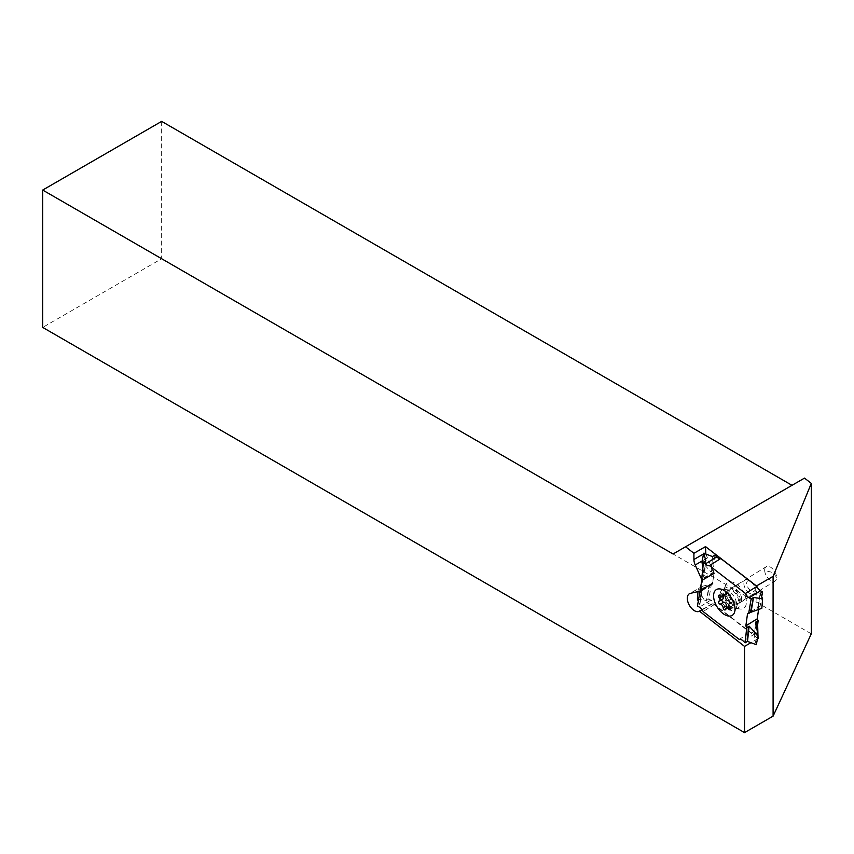 <?xml version="1.0" encoding="UTF-8"?>
<svg xmlns="http://www.w3.org/2000/svg" width="854" height="854" viewBox="0 0 854 854"><rect width="100%" height="100%" fill="white"/><g stroke="black" fill="none" stroke-linecap="round" stroke-linejoin="round"><path stroke-width="0.64" stroke-dasharray="4.27 3.2" d="M701.262 589.847L702.607 579.973M757.103 630.305L756.527 635.814L754.658 633.988A6.053 3.373 -121.7 0 0 750.591 632.355L739.18 639.4M734.205 606.329A15.137 8.433 58.3 0 1 725.099 587.253A15.137 8.433 58.3 0 1 725.59 585.289A15.137 8.433 58.3 0 1 737.194 584.563A15.137 8.433 58.3 0 1 746.3 600.191A15.137 8.433 58.3 0 1 740.258 609.041A15.137 8.433 58.3 0 1 734.205 606.329M758.555 609.446L758.928 606.703L747.517 613.759M714.873 555.079L713.282 570.301L714.136 572.095L712.482 584.189L711.339 584.446L708.852 598.985L710.816 600.116A6.053 3.373 58.3 0 1 714.51 604.472L750.591 632.355M758.928 606.703L760.06 606.457L761.715 596.807M756.527 635.814L754.125 637.297L755.726 622.075M756.068 624.093L754.125 637.297L756.068 624.093M756.313 644.706L754.125 637.297M714.51 604.472L703.098 611.528M708.852 598.985L706.45 600.469L708.937 585.919L698.166 589.623L698.006 591.587M698.284 601.141L699.842 604.547L697.451 606.03M697.376 599.177L706.45 600.469L709.642 585.492L708.937 585.919M699.842 604.547L702.33 590.007L701.625 590.434L699.842 604.547L701.134 590.744M712.482 584.189L701.07 591.235M711.339 584.446L709.642 585.492L706.45 600.469M702.33 590.007L698.166 589.623M714.136 572.095L702.725 579.151M701.871 577.357L703.568 576.311L705.863 560.651L703.568 576.301L704.272 575.874L702.885 567.654M713.282 570.301L710.88 571.785L701.945 562.06M705.863 560.64L704.272 575.874M712.471 556.562L711.574 571.358L712.471 556.562L710.88 571.785M760.06 606.457L757.669 607.931L761.821 608.326M760.145 593.391L758.363 607.504L760.145 593.391L757.669 607.931M729.028 605.23A11.775 6.554 -121.7 0 0 730.426 606.457A11.775 6.554 -121.7 0 0 735.134 608.56A11.775 6.554 -121.7 0 0 737.771 608.005A11.775 6.554 -121.7 0 0 739.831 604.365A11.775 6.554 -121.7 0 0 734.141 590.754A11.775 6.554 -121.7 0 0 732.743 589.527A11.775 6.554 -121.7 0 0 725.398 587.968A11.775 6.554 -121.7 0 0 723.722 590.082A11.775 6.554 -121.7 0 0 729.028 605.23M730.971 592.708A11.775 6.554 58.3 0 1 736.34 607.685A11.775 6.554 58.3 0 1 736.276 607.856A11.775 6.554 58.3 0 1 734.6 609.969A11.775 6.554 58.3 0 1 727.245 608.411A11.775 6.554 58.3 0 1 725.847 607.194A11.775 6.554 58.3 0 1 722.217 589.933A11.775 6.554 58.3 0 1 724.865 589.377A11.775 6.554 58.3 0 1 729.572 591.491A11.775 6.554 58.3 0 1 730.971 592.708M758 636.102L757.978 635.515M757.658 625.043L757.477 619.235M757.434 617.613L756.463 586.079M757.445 638.941L750.965 642.688M757.583 638.205L712.909 603.671L711.83 603.917C705.34 605.881 696.309 589.143 702.308 586.282L712.343 583.869L714.072 573.365L705.842 554.054M741.646 598.878A8.412 4.686 -121.7 0 0 735.497 588.705A8.412 4.686 -121.7 0 0 731.28 588.289A8.412 4.686 -121.7 0 0 729.754 592.014A8.412 4.686 -121.7 0 0 733.661 600.415A8.412 4.686 -121.7 0 0 740.119 602.604A8.412 4.686 -121.7 0 0 741.646 598.878M764.682 570.44A8.412 4.686 -121.7 0 0 770.842 580.613A8.412 4.686 -121.7 0 0 775.058 581.03A8.412 4.686 -121.7 0 0 776.585 577.304A8.412 4.686 -121.7 0 0 772.678 568.903A8.412 4.686 -121.7 0 0 766.219 566.714A8.412 4.686 -121.7 0 0 764.682 570.44L772.795 572.532L776.585 577.304M712.909 603.671L702.18 609.873M673.059 553.99L804.511 478.101M811.3 633.807L161.652 258.741L42.7 327.413M161.652 121.375L161.652 258.741M723.05 596.604A2.69 1.494 -121.7 0 0 722.377 595.451A1.687 0.939 58.3 0 1 722.089 593.242A1.687 0.939 58.3 0 1 723.541 593.861A2.69 1.494 -121.7 0 0 725.879 594.864A2.69 1.494 -121.7 0 0 726.359 593.744A1.687 0.939 58.3 0 1 726.669 593.039A1.687 0.939 58.3 0 1 727.971 593.487A1.687 0.939 58.3 0 1 728.74 595.174A2.69 1.494 -121.7 0 0 731.6 598.729A1.687 0.939 58.3 0 1 733.127 599.967A1.687 0.939 58.3 0 1 733.084 601.664A1.687 0.939 58.3 0 1 732.817 601.75A2.69 1.494 -121.7 0 0 732.39 601.878A2.69 1.494 -121.7 0 0 732.86 605.422A1.687 0.939 58.3 0 1 733.148 607.642A1.687 0.939 58.3 0 1 731.697 607.013A2.69 1.494 -121.7 0 0 729.359 606.02A2.69 1.494 -121.7 0 0 728.878 607.141A1.687 0.939 58.3 0 1 728.569 607.845A1.687 0.939 58.3 0 1 727.213 607.343M721.886 599.593A1.687 0.939 58.3 0 1 722.153 599.209A1.687 0.939 58.3 0 1 722.42 599.134L719.089 601.184M729.028 591.043A8.07 4.494 58.3 0 1 729.54 589.997A8.07 4.494 58.3 0 1 729.786 589.708A8.07 4.494 58.3 0 1 730.277 589.313A8.07 4.494 58.3 0 1 734.323 589.708A8.07 4.494 58.3 0 1 740.012 601.312A8.07 4.494 58.3 0 1 738.763 603.052A8.07 4.494 58.3 0 1 737.813 603.404A8.07 4.494 58.3 0 1 734.718 602.657A8.07 4.494 58.3 0 1 729.028 591.043M746.695 583.538A6.053 3.373 58.3 0 1 750.538 580.998A6.053 3.373 58.3 0 1 750.826 581.158A6.053 3.373 58.3 0 1 755.267 588.641A6.053 3.373 58.3 0 1 751.125 590.861A6.053 3.373 58.3 0 1 746.695 583.538M749.748 593.37A8.07 4.494 58.3 0 1 743.845 583.592A8.07 4.494 58.3 0 1 745.307 580.026A8.07 4.494 58.3 0 1 748.969 580.208A8.07 4.494 58.3 0 1 749.353 580.421A8.07 4.494 58.3 0 1 755.267 590.402A8.07 4.494 58.3 0 1 753.794 593.765A8.07 4.494 58.3 0 1 749.748 593.37M754.658 633.988L743.247 641.044M710.816 600.116L699.405 607.162M704.347 553.488L703.536 553.947M707.144 558.089L702.169 560.961M713.795 572.009L702.447 578.564M712.161 583.933L701.198 590.263M703.237 585.919L690.363 593.359M711.83 603.917L701.988 609.596M731.697 607.013L729.914 608.112M732.86 605.422L729.529 607.482M732.817 601.75L729.956 603.522M731.6 598.729L728.281 600.778M728.74 595.174L725.42 597.234M726.359 593.744L724.107 595.131M723.541 593.861L720.21 595.921M722.377 595.451L720.744 596.466M728.878 607.141L725.548 609.201M726.903 592.057A8.359 4.654 58.3 0 1 730.074 589.868A8.359 4.654 58.3 0 1 732.38 590.669A8.359 4.654 58.3 0 1 738.272 602.689A8.359 4.654 58.3 0 1 738.166 602.977A8.359 4.654 58.3 0 1 732.796 604.077A8.359 4.654 58.3 0 1 726.903 592.057M723.722 590.082L725.59 585.289M737.771 608.005L734.6 609.969M736.276 607.856L734.397 612.66M735.134 608.56L740.258 609.041M725.398 587.968L722.217 589.933M724.865 589.377L719.73 588.908M740.119 602.604L775.058 581.03M712.343 583.869L701.198 590.306M702.308 586.282L689.402 593.733M731.28 588.289L766.219 566.714M733.148 607.642L729.828 609.692M732.39 601.878L730.021 603.34M733.084 601.664L729.764 603.725M726.669 593.039L723.338 595.089M725.879 594.864L724.694 595.59M722.089 593.242L718.758 595.291M722.153 599.209L718.822 601.269M728.569 607.845L725.238 609.895M729.54 589.997L719.975 588.929M750.538 580.998L748.969 580.208M745.307 580.026L730.277 589.313M737.813 603.404L734.493 612.425M755.267 588.641L755.267 590.402M753.794 593.765L738.763 603.052"/><path stroke-width="1.28" d="M758.042 635.878L755.726 622.075L758.128 620.591L757.274 618.798L745.852 625.843L746.706 627.626L748.414 626.58L747.506 641.375L748.414 626.58L749.118 626.153L758.042 635.878L756.313 644.706L747.517 641.386L749.118 626.153M747.506 641.375L745.115 642.859L743.247 641.044A6.053 3.373 -121.7 0 0 739.18 639.4L703.098 611.528A6.053 3.373 58.3 0 0 699.405 607.162L697.451 606.03L699.928 591.491L701.07 591.235L701.262 589.847M746.706 627.626L745.115 642.859M722.794 613.375A15.137 8.433 -121.7 0 0 734.397 612.66A15.137 8.433 -121.7 0 0 734.899 610.695A15.137 8.433 -121.7 0 0 725.783 591.619A15.137 8.433 -121.7 0 0 719.73 588.908A15.137 8.433 -121.7 0 0 713.698 597.747A15.137 8.433 -121.7 0 0 722.794 613.375M745.852 625.843L747.517 613.759L748.648 613.503L751.136 598.964L749.171 597.832A6.053 3.373 58.3 0 1 745.478 593.466L709.396 565.583A6.053 3.373 -121.7 0 1 705.329 563.95L703.472 562.135L701.871 577.357L702.607 579.973M757.274 618.798L758.555 609.446M758.128 620.591L757.103 630.305M702.885 567.654L701.945 562.06L703.675 553.232L712.471 556.562L714.873 555.079L716.741 556.904A6.053 3.373 -121.7 0 0 720.808 558.537L709.396 565.583M761.715 596.807L762.547 591.907L760.594 590.776A6.053 3.373 58.3 0 1 756.89 586.42L720.808 558.537M756.42 621.637L756.068 624.093L756.42 621.637M698.006 591.587L697.376 599.177L698.284 601.141M701.134 590.744L699.928 591.491M703.675 553.232L705.863 560.651L703.472 562.135M756.89 586.42L745.478 593.466M762.547 591.907L760.145 593.391L762.611 598.771L753.538 597.48L751.136 598.964M750.356 612.446L753.527 597.48L750.356 612.446L761.821 608.326L762.611 598.771M750.346 612.457L748.648 613.503M753.538 597.48L751.05 612.019M773.094 576.354L773.094 716.143L811.3 633.807L811.3 483.396L773.094 576.354L756.452 585.961L705.521 546.603L693.918 553.307L685.559 546.774L673.059 553.99L42.7 190.058L42.7 327.413L744.539 732.625L744.539 646.393L750.965 642.688M757.583 638.205L758.074 638.578L758 636.102M757.978 635.515L757.658 625.043M757.477 619.235L757.434 617.613M758.074 638.578L757.445 638.941M773.094 716.143L744.539 732.625M705.842 554.054L705.521 546.603M714.072 573.365L701.774 580.453A2.018 1.164 -120 0 0 701.54 579.087L695.209 564.985A10.099 5.829 60 0 1 693.918 559.509L693.918 553.307M701.774 580.453L700.099 590.52A2.018 1.164 60 0 1 699.693 591.171A2.018 1.164 60 0 1 699.511 591.246L690.363 593.359A10.099 5.829 60 0 0 689.402 593.733A10.099 5.829 60 0 0 688.986 604.611A10.099 5.829 60 0 0 698.551 611.581L699.639 611.336L744.539 646.393M702.18 609.873L699.639 611.336M811.3 483.396L804.511 478.101L685.559 546.774M792.01 485.318L161.652 121.375L42.7 190.058M724.662 614.634A15.137 8.433 58.3 0 1 713.88 598.878A15.137 8.433 58.3 0 1 719.73 588.908A15.137 8.433 58.3 0 1 723.914 590.36A15.137 8.433 58.3 0 1 734.397 612.66A15.137 8.433 58.3 0 1 724.662 614.634M729.487 603.81A2.69 1.494 -121.7 0 0 729.06 603.938A2.69 1.494 -121.7 0 0 729.529 607.482A1.687 0.939 58.3 0 1 729.828 609.692A1.687 0.939 58.3 0 1 728.366 609.073A2.69 1.494 -121.7 0 0 726.039 608.069A2.69 1.494 -121.7 0 0 725.548 609.201A1.687 0.939 58.3 0 1 725.238 609.895A1.687 0.939 58.3 0 1 723.936 609.457A1.687 0.939 58.3 0 1 723.167 607.76A2.69 1.494 -121.7 0 0 720.306 604.216A1.687 0.939 58.3 0 1 718.78 602.967A1.687 0.939 58.3 0 1 718.822 601.269A1.687 0.939 58.3 0 1 719.089 601.184A2.69 1.494 -121.7 0 0 719.516 601.056A2.69 1.494 -121.7 0 0 719.047 597.512A1.687 0.939 58.3 0 1 718.758 595.291A1.687 0.939 58.3 0 1 720.21 595.921A2.69 1.494 -121.7 0 0 722.548 596.914A2.69 1.494 -121.7 0 0 723.039 595.793A1.687 0.939 58.3 0 1 723.338 595.089A1.687 0.939 58.3 0 1 724.64 595.537A1.687 0.939 58.3 0 1 725.42 597.234A2.69 1.494 -121.7 0 0 728.281 600.778A1.687 0.939 58.3 0 1 729.796 602.027A1.687 0.939 58.3 0 1 729.764 603.725A1.687 0.939 58.3 0 1 729.487 603.81L729.956 603.522M722.42 599.134A2.69 1.494 -121.7 0 0 722.847 598.996A2.69 1.494 -121.7 0 0 723.05 596.604M727.213 607.343A1.687 0.939 58.3 0 1 726.498 605.71A2.69 1.494 -121.7 0 0 723.637 602.155A1.687 0.939 58.3 0 1 722.313 601.248A1.687 0.939 58.3 0 1 721.886 599.593M716.741 556.904L705.329 563.95M760.594 590.776L749.171 597.832M705.703 552.698L704.347 553.488M703.536 553.947L693.918 559.509M702.169 560.961L695.209 564.985M702.447 578.564L701.54 579.087M712.716 583.229L700.099 590.52M701.198 590.263L699.853 591.043M701.988 609.596L698.551 611.581M729.914 608.112L728.366 609.073M724.107 595.131L723.039 595.793M720.744 596.466L719.047 597.512M723.637 602.155L720.306 604.216M726.498 605.71L723.167 607.76M701.198 590.306L699.693 591.171M730.021 603.34L729.06 603.938M724.694 595.59L722.548 596.914M722.847 598.996L719.516 601.056M728.857 606.329L726.039 608.069"/></g></svg>
